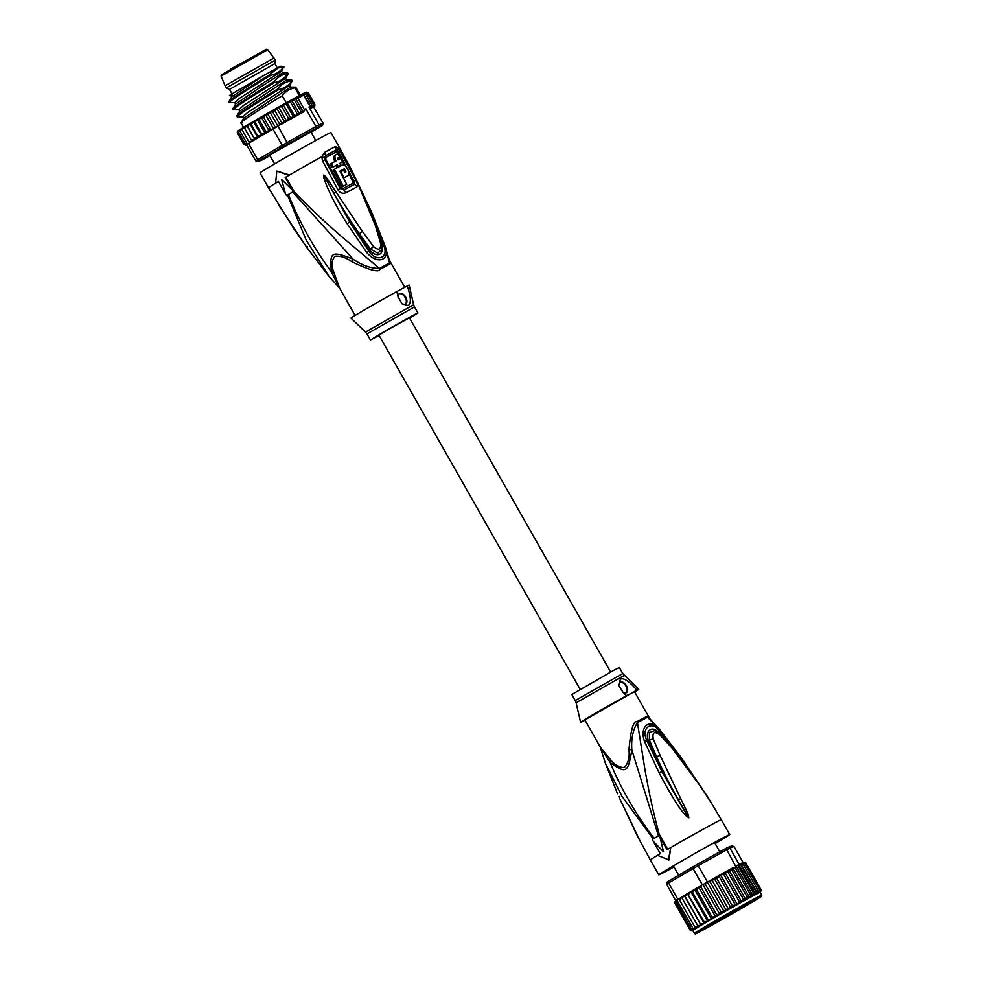 <?xml version="1.0" encoding="UTF-8"?>
<svg xmlns="http://www.w3.org/2000/svg" width="983" height="983" viewBox="0 0 983 983"><rect width="100%" height="100%" fill="white"/><g stroke="black" fill="none" stroke-linecap="round" stroke-linejoin="round"><path stroke-width="1.47" d="M279.614 148.064L279.086 149.416L276.395 151.001L275.117 150.706M274.024 57.997L225.095 85.791L226.299 87.929L275.24 60.123L267.794 49.642L221.101 76.158L221.273 74.929L266.061 49.322L267.794 49.642M274.871 63.625L229.481 89.404L226.299 87.929M307.667 132.324L307.519 133.43L305.455 134.536L304.214 134.18M293.278 191.648L286.532 195.605A353.991 212.93 59.6 0 1 285.463 193.823L281.654 179.557L292.209 189.866A353.991 212.93 -120.4 0 0 293.278 191.648L293.991 191.267A40.586 0.762 150.4 0 0 293.72 191.427L292.701 192.029L353.069 259.119C331.32 250.64 329.563 251.673 331.406 271.824L339.946 288.793M285.463 193.823L278.435 181.45A42.011 0.799 -29.6 0 0 275.621 183.133L276.825 171.042L288.879 175.343A42.011 0.799 -29.6 0 0 285.181 177.493L292.209 189.866M278.459 204.71L306.794 247.433L329.072 276.542L306.241 240.184L287.478 195.089A40.586 0.762 150.4 0 0 287.257 195.224L286.532 195.605M287.478 195.089L292.701 192.029M288.879 175.343L289.543 174.986A40.782 0.774 150.4 0 0 285.832 177.149L293.991 191.267M285.832 177.149L285.181 177.493M278.447 181.486A40.782 0.774 150.4 0 0 276.284 182.777L275.621 183.133M309.498 251.144L294.028 229.051L268.482 187.765A40.782 0.774 -29.6 0 1 276.284 182.777M348.928 173.327L353.29 183.108A38.042 0.725 150.4 0 0 342.87 188.687L341.064 188.023L325.705 159.258L326.135 157.305A39.148 0.737 -29.6 0 1 336.518 151.751L336.125 150.043L338.619 152.34L353.966 181.105L354.482 184.374A38.472 0.725 -29.6 0 0 343.939 190.014L340.204 188.478L324.845 159.713L324.402 157.747L325.594 155.683L324.525 152.414L321.76 156.739L322.571 160.942L337.894 189.719C339.921 193.012 342.662 194.007 346.102 192.729A39.357 0.75 -29.6 0 1 356.878 186.954C357.923 185.701 357.566 183.428 355.797 180.135L338.14 147.966A40.782 0.774 -29.6 0 1 339.405 147.475L330.939 132.582A40.782 0.774 150.4 0 0 310.972 143.137A40.782 0.774 150.4 0 0 273.839 164.321A40.782 0.774 150.4 0 0 260.016 172.873L268.482 187.765M324.402 157.747L321.76 156.739A40.782 0.774 -29.6 0 0 289.543 174.986L276.825 171.042M337.501 150.731L338.14 147.966L335.338 146.627A40.782 0.774 -29.6 0 0 324.525 152.414M389.538 260.532L389.993 263.997A5.714 5.443 63.8 0 1 389.538 263.002L384.476 244.558L389.575 260.704L389.538 263.002L379.426 268.408L340.523 235.674C327.081 223.792 314.769 213.078 293.72 191.427M371.082 211.075L369.977 211.198L371.082 211.075L372.164 213.557L384.365 244.251M351.828 170.391L371.082 211.062L347.49 162.318L356.903 181.241L375.322 225.402L380.458 242.838C381.134 249.707 378.836 250.935 373.565 246.524L362.383 231.435L325.533 176.326L323.69 175.06L323.911 178.021C326.897 187.372 333.532 202.351 347.146 223.743L349.653 221.937L323.788 175.244L333.851 193.282L323.788 175.244L324.832 177.751L323.911 178.021M372.201 213.667L383.861 243.661C392.168 258.848 378.627 266.246 366.905 252.729L347.146 223.743M336.518 151.751L344.775 165.513M334.834 161.617C333.434 158.447 333.495 156.285 335.031 155.142L336.161 154.478A40.77 0.774 150.4 0 1 338.078 153.471L339.983 156.899A40.721 0.774 -29.6 0 0 338.066 157.894L338.054 159.836A40.696 0.774 150.4 0 1 340.806 158.398L342.686 161.826A40.622 0.762 -29.6 0 0 339.946 163.276L340.757 164.775A40.586 0.762 -29.6 0 0 337.906 166.311L337.095 164.8A40.622 0.762 -29.6 0 0 333.151 166.95L331.996 167.626L330.116 164.186L331.271 163.51L333.151 166.95M339.983 156.899L338.828 157.563A39.087 0.737 150.4 0 0 337.882 158.066M342.686 161.826L341.543 162.502A38.988 0.737 150.4 0 0 339.971 163.325M340.757 164.775L339.639 165.439A38.951 0.737 150.4 0 0 336.776 166.975L337.906 166.311M331.996 167.626A38.988 0.737 150.4 0 1 335.965 165.463L336.776 166.975M343.485 178.095A38.497 0.725 150.4 0 1 346.79 176.338L346.913 176.264M346.729 184.374L345.598 185.037A38.14 0.725 150.4 0 0 342.145 186.917L343.313 186.229A39.775 0.75 -29.6 0 1 346.729 184.374L339.848 171.202A38.804 0.737 150.4 0 1 343.165 169.481L344.775 172.504M343.313 186.229L334.404 169.236L333.237 169.924L342.145 186.917M331.271 163.51A40.696 0.774 150.4 0 1 335.965 160.954C334.552 157.858 334.613 155.695 336.161 154.478M335.965 165.463L337.095 164.8M339.848 171.202A40.438 0.762 -29.6 0 1 344.296 168.818L345.918 171.828A40.315 0.762 150.4 0 0 344.849 172.406L343.657 170.17A40.401 0.762 150.4 0 0 340.806 171.693L344.001 177.763A40.131 0.762 -29.6 0 1 347.921 175.674C351.349 174.224 345.377 163.006 342.244 165.009A40.561 0.762 150.4 0 0 334.404 169.236M397.021 291.435L407.245 285.955C411.054 297.099 411.349 303.612 408.154 305.516L401.936 303.759L397.697 295.895L397.021 291.435A33.447 0.627 150.4 0 0 366.573 308.662A33.447 0.627 150.4 0 0 350.992 318.16L365.516 332.045L413.634 304.705L409.149 285.119A33.447 0.627 150.4 0 0 407.245 285.955M401.457 303.268A6.119 3.674 59.6 0 0 405.512 304.202A6.119 3.674 59.6 0 0 405.586 304.165A6.119 3.674 59.6 0 0 405.696 297.087A6.119 3.674 59.6 0 0 399.467 293.561A6.119 3.674 59.6 0 0 399.393 293.61A6.119 3.674 59.6 0 0 398.103 297.333M351.902 261.748C369.35 270.128 378.688 272.684 379.917 269.391A5.714 3.158 -118.9 0 1 379.426 268.408C370.861 268.457 362.076 265.361 353.069 259.119L351.902 261.748C346.053 257.558 340.45 255.715 335.092 256.231C331.578 260.114 331.16 265.484 333.851 272.352L339.565 288.13L355.084 315.457M333.851 272.352L331.406 271.824C313.97 248.38 299.643 222.613 288.412 194.536M399.123 293.794A6.119 3.674 -120.4 0 1 405.094 297.345A6.119 3.674 -120.4 0 1 405.291 304.3M379.119 335.461L370.419 339.958L386.393 330.313L412.995 315.408L417.935 312.963L409.616 318.136M336.026 191.894L333.851 193.282C341.765 207.413 352.75 224.443 359.348 233.684L358.279 234.568L349.653 221.937L368.772 251.132L369.559 250.014L358.279 234.568M366.905 252.729L368.772 251.132C377.411 263.727 390.472 256.735 382.67 243.686L381.392 243.673C385.238 252.459 378.455 259.844 369.559 250.014L370.493 249.104L359.348 233.684L362.383 231.435M349.506 166.348L363.477 195.248L375.69 225.562L381.171 243.133L381.785 249.313L377.841 253.196L370.493 249.104L373.565 246.524M379.647 237.763L381.392 243.673L380.458 242.838M348.867 165.107L348.117 163.571M347.49 162.318L349.309 165.906M348.793 164.628L347.589 162.49M383.861 243.661L382.67 243.686L373.786 220.315M306.794 247.433L307.544 246.659L306.794 247.433M313.626 106.95L323.124 123.244L322.473 125.492L318.48 127.016A39.148 0.737 -29.6 0 0 315.85 128.417L287.884 144.01A39.148 0.737 -29.6 0 0 283.62 146.442L259.647 160.512A39.148 0.737 -29.6 0 0 258.013 161.544L262.019 160.02A39.148 0.737 -29.6 0 0 264.636 158.619L269.944 155.658M311.058 132.263L320.839 126.512A39.148 0.737 -29.6 0 0 322.473 125.492M269.747 155.326L268.851 155.498M269.502 155.068L268.494 155.842M269.059 155.339L310.911 132.005M311.046 131.55L311.82 131.12M323.124 123.244L319.033 124.804L318.48 127.016M304.398 109.531A40.782 0.774 -29.6 0 1 305.824 108.757L315.887 126.488A40.782 0.774 -29.6 0 1 319.033 124.804L308.957 107.073A40.782 0.774 -29.6 0 1 310.05 106.508L303.6 95.154L303.428 93.803L305.664 94.098L304.73 92.906L307.163 93.348L305.492 92.476L287.552 102.085L290.599 102.22L291.509 99.983L294.458 100.094L295.404 98.091L297.96 98.177L304.398 109.531L303.145 111.73L300.909 111.435L299.483 114.003L297.05 113.561L295.023 116.596L292.885 115.871L291.152 118.759L288.486 118.341L286.692 121.265L283.94 120.897L282.33 123.723L303.292 112.037A39.148 0.737 150.4 0 0 295.613 116.264M287.884 144.01L278.042 126.107A40.782 0.774 150.4 0 0 275.486 127.569A40.782 0.774 150.4 0 0 272.942 129.019L282.207 145.337A40.782 0.774 -29.6 0 1 287.306 142.424L315.887 126.488L315.85 128.417M305.824 108.757L303.292 112.037M281.863 123.981A39.148 0.737 150.4 0 0 281.384 124.251L282.281 123.747L279.307 123.514L279.381 125.369L278.042 126.107M281.384 124.251L279.233 125.111M283.62 146.442L282.207 145.337L257.718 159.713L248.453 143.407A40.782 0.774 150.4 0 0 247.384 144.071A40.782 0.774 150.4 0 0 246.5 144.636L255.764 160.942A40.782 0.774 -29.6 0 1 257.718 159.713L259.647 160.512M313.454 106.705A39.148 0.737 150.4 0 0 310.247 108.314L313.38 107.122A39.148 0.737 150.4 0 0 313.479 107.049L314.781 105.931L314.83 104.235L313.774 106.643L314.523 104.296L313.208 106.864L313.602 104.702L312.692 106.938L312.103 105.439L311.169 107.442L310.05 106.508M310.247 108.314L308.957 107.073M314.167 106.434A39.148 0.737 150.4 0 1 314.179 106.52L314.83 104.235L308.392 92.881L306.106 92.255M314.118 106.582A39.148 0.737 150.4 0 1 313.663 106.926L313.479 107.049M306.327 92.144L308.072 92.943L306.032 92.279M308.072 92.943L314.523 104.296M307.163 93.348L313.602 104.702M305.664 94.098L312.103 105.439M303.428 93.803L311.169 107.442M249.264 123.944L246.807 125.406L247.802 126.66L249.866 123.612L257.915 137.792L257.73 135.949L251.292 124.608L253.356 121.56L261.613 135.617L261.589 133.7L255.138 122.359L257.165 119.336L265.226 133.528L265.742 131.292L259.291 119.938L260.667 117.309L257.435 119.176L259.291 119.938M300.282 95.13L295.736 87.131L290.599 87.082L243.649 118.255L241.019 122.912L243.551 127.36L241.757 128.454L242.187 130.039L243.514 127.385L244.755 128.478L246.745 125.455L254.806 139.635L247.802 126.66M246.033 125.873A39.148 0.737 -29.6 0 0 244.042 127.065L246.168 125.787M241.351 128.712L239.975 129.572L240.135 131.304L241.72 128.503M239.717 129.744L238.734 130.383L238.648 132.25L239.901 129.633M238.181 130.813L237.751 132.877L238.636 130.456M237.96 130.96L238.623 130.469M237.259 132.484L238.119 130.874M237.284 132.68L237.849 131.058M251.292 124.608L250.001 123.514A39.148 0.737 -29.6 0 1 252.643 121.966M250.001 123.514L252.754 121.904M255.138 122.359L253.553 121.437L256.575 119.668M261.576 116.78L263.69 117.419L264.943 114.839L260.667 117.309M268.236 114.814L265.889 114.311L269.354 112.332L268.236 114.814L275.486 127.569M270.313 111.779L272.856 112.173L273.802 109.801L269.354 112.332M277.489 109.555L274.761 109.26L278.226 107.294L277.489 109.555L283.94 120.897M282.047 106.987L279.209 106.742A39.148 0.737 -29.6 0 1 282.649 104.812L282.047 106.987L288.486 118.341M286.434 104.53L283.62 104.272L286.692 102.564L286.434 104.53L292.885 115.871M251.574 141.564A39.148 0.737 150.4 0 0 251.316 141.724L248.625 141.38L249.596 142.732L248.453 143.407M237.456 133.16L243.907 144.501L246.684 144.648M245.787 145.287L246.573 144.931L243.907 144.501M269.317 131.157L270.092 130.702A39.148 0.737 150.4 0 0 269.625 130.96L265.742 131.292M261.589 133.7L265.226 133.528M257.73 135.949L261.404 135.74M254.253 138.001L257.915 137.792M244.755 128.478L251.193 139.832L254.806 139.635M252.127 141.245L269.268 131.181L261.232 116.989M249.141 124.018A39.148 0.737 -29.6 0 0 246.819 125.406L246.745 125.455M265.889 114.311L264.943 114.839M274.761 109.26L273.802 109.801M279.172 106.766L278.226 107.294M283.62 104.272L282.711 104.776M287.552 102.085L286.692 102.564M286.962 102.416L295.023 116.596M290.599 102.22L297.05 113.561M291.509 99.983L299.483 114.003M294.458 100.094L300.909 111.435M295.404 98.091L303.145 111.73M272.856 112.173L279.307 123.514M274.257 109.543L282.318 123.723M278.631 107.086L286.692 121.265M283.104 104.579L291.152 118.759M269.858 112.05L277.894 126.193M265.484 114.544L273.52 128.687M272.942 129.019L270.092 130.702M251.316 141.724L249.449 142.474M255.764 160.942L258.013 161.544M238.648 132.25L245.099 143.604L246.659 144.526M245.099 143.604L246.868 144.526M245.971 145.251L246.684 144.956A39.148 0.737 150.4 0 1 246.254 145.115M237.751 132.877L244.202 144.218M240.135 131.304L247.384 144.071M242.187 130.039L248.625 141.38M251.193 139.832L252.103 141.245A39.148 0.737 150.4 0 1 254.228 139.967M263.69 117.419L270.128 128.761L269.625 130.96M271.652 129.437L270.128 128.761M295.736 87.131L294.9 87.819L299.348 95.634M291.668 80.041L286.569 79.992L285.598 78.284L243.563 105.402L238.82 109.752L233.708 109.703L232.959 108.732L235.601 104.063L260.704 86.959L282.539 72.902L287.687 72.951L286.852 73.627L287.355 74.524L288.191 73.848L287.687 72.951M291.681 80.028L290.882 80.729L291.386 81.614L292.221 80.938L291.718 80.041M234.79 102.65L229.678 102.613L228.928 101.642L231.57 96.973L263.481 75.605L279.602 66.819L268.126 75.716A32.623 0.614 -29.6 0 1 270.214 74.561L270.669 75.347C275.781 74.339 279.971 71.734 283.264 67.508L281.568 71.194L239.533 98.312L234.79 102.65L235.601 104.063M230.6 102.429C222.404 105.341 250.518 87.647 270.669 75.347M231.374 94.712L230.661 95.056M231.902 94.442C228.683 96.076 228.67 95.904 231.89 93.901L230.772 95.56L232.307 95.191M238.82 109.752L239.619 111.153L286.569 79.992M290.599 87.082L289.629 85.374L247.581 112.492L242.85 116.842L237.739 116.793L236.989 115.822L239.631 111.153M238.66 116.608C230.464 119.521 258.566 101.827 278.73 89.539C283.854 88.519 288.08 85.877 291.386 81.614M234.63 109.518C226.459 112.394 254.99 94.466 274.699 82.437C278.988 81.97 283.202 79.34 287.355 74.524M268.126 75.716C248.269 87.843 222.33 104.247 230.096 101.544M286.852 73.627C281.63 74.696 277.415 77.338 274.196 81.552L274.699 82.437M274.196 81.552C254.044 93.852 225.93 111.546 234.126 108.634M290.882 80.729C284.861 82.277 280.634 84.919 278.226 88.642L278.73 89.539M278.226 88.642C258.504 100.671 229.985 118.599 238.156 115.724M294.9 87.819C289.678 88.888 285.463 91.53 282.256 95.732L286.262 102.797M282.256 95.732C262.092 108.032 233.991 125.726 242.187 122.814M283.264 67.508L278.619 67.802M231.89 93.901L263.481 75.605M279.602 66.819L281.027 66.205L284.013 67.028M580.142 689.316L378.922 335.117L389.182 328.936L409.419 317.792L610.627 671.991M736.021 910.086L735.96 909.312M726.154 915.763L724.803 916.512L726.154 915.763M724.766 916.5L723.82 917.078L724.803 916.512M723.82 917.028L722.063 918.073L723.82 917.028M724.041 916.955L725.749 915.996L724.078 916.992M721.805 918.11L716.926 920.924M746.257 905.503A33.447 0.627 -29.6 0 1 705.475 928.53A33.447 0.627 -29.6 0 1 699.429 931.503A33.447 0.627 -29.6 0 1 710.77 924.499A33.447 0.627 -29.6 0 1 751.553 901.472A33.447 0.627 -29.6 0 1 757.574 898.474A33.447 0.627 -29.6 0 1 746.257 905.503M743.566 862.324L745.851 862.951L761.149 889.898L760.486 892.109L760.842 889.959L759.92 892.294L759.933 890.365L759.011 892.601L758.434 891.102L757.488 893.105L756.369 892.171L755.337 893.744L753.814 893.854M688.579 894.407L691.037 891.483A39.148 0.737 -29.6 0 1 693.937 889.799M690.103 892.023A39.148 0.737 -29.6 0 0 688.776 892.81L690.213 891.962M679.02 898.659L676.795 899.949A40.782 0.774 150.4 0 1 677.852 899.285L668.587 882.98A40.782 0.774 -29.6 0 0 666.634 884.209L667.273 881.972A39.148 0.737 -29.6 0 1 668.907 880.94L668.587 882.98L693.089 868.603L692.88 866.871A39.148 0.737 -29.6 0 1 697.144 864.438L698.188 865.691L726.769 849.754L725.11 848.845A39.148 0.737 150.4 0 1 727.739 847.444L729.902 848.071A40.782 0.774 150.4 0 0 728.403 848.87A40.782 0.774 150.4 0 0 726.769 849.754L735.64 866.281L737.668 865.175A40.782 0.774 150.4 0 0 736.034 866.06M702.354 884.909L693.089 868.603A40.782 0.774 -29.6 0 1 698.188 865.691L707.453 881.997A40.782 0.774 150.4 0 0 704.885 883.459A40.782 0.774 150.4 0 0 702.354 884.909L707.453 881.997M756.369 892.171L741.059 865.224L739.167 864.376L729.902 848.071L733.994 846.51L731.733 845.921L727.739 847.444M668.907 880.94L692.88 866.871M697.144 864.438L725.11 848.845M666.634 884.209L691.418 929.267L693.445 930.053L690.521 929.893L692.88 930.496L690.226 930.176L692.081 930.962M679.634 900.109L680.973 897.454L679.142 898.867L679.634 900.109L695.731 928.554L692.904 928.308L676.795 899.949A40.782 0.774 150.4 0 0 675.899 900.514M739.167 864.376A40.782 0.774 150.4 0 0 737.668 865.175L753.789 893.547L752.646 895.181L750.717 895.194L749.464 897.393L747.227 897.098L745.802 899.678L743.369 899.224L741.735 902.038L739.204 901.546L737.361 904.483L720.453 874.698L732.79 867.866L736.058 867.006L735.64 866.281M739.228 864.364L737.668 865.175M733.994 846.51L743.074 862.496M675.64 900.883L675.21 902.947L675.419 901.03M676.267 900.403L676.107 902.32M676.82 900.01L676.083 900.44M677.852 899.285L679.142 898.867M682.214 898.548L683.627 895.857L681.502 897.135L698.421 926.908L694.944 927.055M684.266 895.476L685.262 896.729L686.724 894.014L684.266 895.476A39.148 0.737 -29.6 0 1 686.601 894.088M704.049 921.624L704.233 923.455A38.742 0.737 -29.6 0 1 707.723 921.415L704.049 921.624L687.449 893.596L688.764 892.822M691.012 891.495L692.597 892.417L694.035 889.738L696.75 890.008L698.68 887.071M691.037 891.483L694.035 889.738M684.254 895.476L683.627 895.857M687.449 893.596L686.724 894.014M694.944 889.21A39.148 0.737 -29.6 0 1 698.028 887.428L698.127 887.379M699.085 886.813A39.148 0.737 -29.6 0 1 699.491 886.592L701.149 887.477L701.211 885.585M699.491 886.592L701.346 885.83M708.78 881.247L710.316 882.242L711.262 879.859L714.948 879.613L715.685 877.364L720.453 874.698M708.927 881.505L710.783 880.129A39.148 0.737 -29.6 0 1 711.188 879.908L711.262 879.859M716.632 876.836L719.495 877.057L720.17 874.845M720.858 874.465L723.893 874.6L724.815 872.253L728.059 872.29L728.968 870.053L731.917 870.152L732.863 868.161L735.419 868.247L736.058 867.006M755.337 893.744L738.774 864.598M757.488 893.105L740.875 863.86L743.123 864.155L758.434 891.102M741.059 865.224L740.875 863.86M743.123 864.155L742.19 862.976L744.623 863.418L759.933 890.365M744.623 863.418L743.001 862.521L743.812 862.202M741.735 902.038L724.815 872.253M723.893 874.6L739.204 901.546M728.059 872.29L743.369 899.224M745.802 899.678L728.968 870.053M731.917 870.152L747.227 897.098M749.464 897.393L732.863 868.161M735.419 868.247L750.717 895.194M752.646 895.181L736.083 866.035M743.037 862.509L739.621 864.204L739.634 865.089L739.646 864.204A39.148 0.737 -29.6 0 1 743.001 862.533L745.532 863.013L760.842 889.959M745.532 863.013L743.517 862.337M674.719 902.554L675.579 900.932M674.743 902.738L675.309 901.128M675.21 902.947L690.521 929.893M692.904 928.308L694.576 929.304L691.418 929.267M694.416 933.432L695.178 933.85L702.366 930.348A37.932 0.713 150.4 0 0 748.567 904.262A37.932 0.713 150.4 0 0 754.747 899.605A37.932 0.713 150.4 0 0 754.637 899.654A37.932 0.713 150.4 0 0 708.448 925.728A37.932 0.713 150.4 0 0 702.28 930.397A37.932 0.713 150.4 0 0 702.378 930.336C718.118 921.943 757.598 899.359 761.358 896.435L761.8 895.157A38.742 0.737 150.4 0 0 754.907 898.56A38.742 0.737 150.4 0 0 754.797 898.622A38.742 0.737 150.4 0 0 717.074 919.756A38.742 0.737 150.4 0 0 694.416 933.432L692.806 930.594A38.742 0.737 -29.6 0 1 692.88 930.496A38.742 0.737 -29.6 0 1 693.445 930.053A38.742 0.737 -29.6 0 1 694.576 929.304A38.742 0.737 -29.6 0 1 696.259 928.259A38.742 0.737 -29.6 0 1 698.446 926.908L698.446 926.908A38.742 0.737 -29.6 0 1 701.125 925.298L697.512 925.495M685.262 896.729L701.125 925.298L684.205 895.525M701.125 925.298A38.742 0.737 -29.6 0 1 704.233 923.455L700.572 923.676M704.233 923.455L687.314 893.682M707.723 921.415A38.742 0.737 -29.6 0 1 711.545 919.191L707.907 919.363L707.723 921.415L690.816 891.63M711.545 919.191A38.742 0.737 -29.6 0 1 715.612 916.832L712.061 916.955L711.545 919.191L694.625 889.406M692.597 892.417L707.907 919.363M715.612 916.832A38.742 0.737 -29.6 0 1 719.863 914.399L716.447 914.423L715.612 916.832L698.692 887.059M696.75 890.008L712.061 916.955M719.863 914.399A38.742 0.737 -29.6 0 1 724.238 911.892L720.994 911.819L719.863 914.399L702.943 884.614M701.149 887.477L716.447 914.423M724.238 911.892A38.742 0.737 -29.6 0 1 728.636 909.398L725.626 909.189L724.238 911.892L707.318 882.12M704.885 883.459L720.994 911.819M728.636 909.398A38.742 0.737 -29.6 0 1 733.011 906.928L730.258 906.559L728.636 909.398L711.717 879.613M710.316 882.242L725.626 909.189M719.495 877.057L734.805 904.004L733.011 906.928L716.091 877.143M714.948 879.613L730.258 906.559M761.149 889.898L760.498 892.183L761.149 889.898M737.361 904.483L734.805 904.004M674.916 903.23L690.226 930.176M733.011 906.928A38.742 0.737 -29.6 0 1 753.187 895.783A38.742 0.737 150.4 0 1 760.178 892.318L761.8 895.157M614.4 669.951L571.823 694.502L575.264 700.547L622.78 673.552L619.339 667.506L614.4 669.951M619.868 682.374A6.119 3.674 -120.4 0 1 625.839 685.925A6.119 3.674 -120.4 0 1 626.036 692.88M622.472 692.057A6.119 3.674 59.6 0 0 626.245 692.782A6.119 3.674 59.6 0 0 626.331 692.732A6.119 3.674 59.6 0 0 626.441 685.667A6.119 3.674 59.6 0 0 620.212 682.141A6.119 3.674 59.6 0 0 620.138 682.19A6.119 3.674 59.6 0 0 618.897 686.22M622.78 673.552L638.753 689.292A33.447 0.627 -29.6 0 0 636.861 690.127C629.267 681.244 623.787 677.594 620.42 679.155L618.7 685.532L623.578 693.175L626.626 695.608A33.447 0.627 -29.6 0 0 596.325 712.749A33.447 0.627 -29.6 0 0 580.597 722.333A33.447 0.627 -29.6 0 0 582.501 721.51L584.971 720.134M638.753 689.292A33.447 0.627 -29.6 0 1 634.662 692.007M636.861 690.127L584.86 719.925L600.539 747.535L610.934 760.117L610.173 762.538C626.294 774.014 628.051 772.994 631.836 749.82C631.074 738.872 632.941 729.791 637.439 722.603L645.389 772.233C649.087 791.991 651.913 807.166 659.482 835.28M649.8 718.647L634.502 691.713L629.808 694.023M628.862 694.539L626.626 695.608M711.913 803.959L710.304 801.452M712.515 804.893L701.125 787.199L672.495 748.69M662.628 736.931L659.986 734.08C652.835 724.373 644.787 730.197 648.153 740.42L661.94 771.655L646.765 740.469C640.363 726.609 653.425 719.617 660.662 733.035L675.788 752.13M680.715 798.651L660.097 755.362L656.595 756.775C662.898 770.525 666.069 777.737 678.393 799.781L680.715 798.651L687.891 813.506L688.825 817.807L678.393 799.781L687.092 815.448L661.94 771.655L659.065 772.822L644.393 741.194C638.803 724.311 652.479 717.062 661.35 732.126L660.134 735.137L672.851 748.96M688.714 817.635L687.092 815.448L686.38 816.087C680.629 810.717 671.524 796.291 659.065 772.822M655.256 757.217L656.595 756.775L649.431 740.101L653.24 738.835C652.208 732.163 654.518 730.934 660.134 735.137M712.183 804.377L701.162 787.137L672.925 748.628L660.293 734.473L654.997 730.59L649.382 732.519L649.431 740.101L644.393 741.194M710.586 801.858L712.626 805.065M674.019 866.957A40.782 0.774 -29.6 0 1 658.807 874.87A40.782 0.774 -29.6 0 1 672.63 866.306A40.782 0.774 -29.6 0 1 709.751 845.134A40.782 0.774 -29.6 0 1 729.73 834.579A40.782 0.774 -29.6 0 1 715.907 843.144A40.782 0.774 -29.6 0 1 715.145 843.586M649.738 718.585L646.937 716.288A5.714 5.443 63.8 0 0 647.564 717.185L650.193 719.335M649.554 718.401L660.674 730.91L647.564 717.185L637.439 722.603A5.714 3.158 -118.9 0 1 636.849 721.682C633.359 720.895 630.742 730.172 628.985 749.525C629.759 757.414 628.223 763.386 624.377 767.44C619.523 767.686 615.039 765.253 610.934 760.117M640.928 842.775L618.712 796.513L619.818 796.377L618.712 796.513L637.955 837.098L650.353 859.978A40.782 0.774 150.4 0 1 657.529 855.357L669.005 859.928L670.75 847.555A42.011 0.799 150.4 0 0 667.052 849.705L660.023 837.332A353.991 212.93 -120.4 0 1 659.04 835.501L659.753 835.12L667.703 849.361M616.894 792.261L617.533 793.76M600.232 746.994L610.173 762.538C621.231 789.251 635.903 814.526 654.174 838.388M628.985 749.525L631.836 749.82L658.463 835.869M711.323 802.816L682.89 759.933L682.141 760.695L682.878 759.92L680.236 756.283L661.35 732.126M688.825 817.807L686.38 816.087M660.097 755.362L653.24 738.835M670.75 847.555L668.354 860.272M660.023 837.332L663.525 851.77L653.277 841.301L660.306 853.662A42.011 0.799 150.4 0 0 657.492 855.345M617.496 793.674L605.27 762.906L621.846 796.132L653.216 838.904M659.04 835.501L652.294 839.457A353.991 212.93 59.6 0 0 653.277 841.301M705.671 927.547L706.027 928.198A32.623 0.614 -29.6 0 1 700.142 931.11A32.623 0.614 -29.6 0 1 719.224 919.596A32.623 0.614 -29.6 0 1 750.987 901.804L750.987 901.804A32.623 0.614 -29.6 0 1 756.873 898.88A32.623 0.614 -29.6 0 1 737.791 910.393A32.623 0.614 -29.6 0 1 706.027 928.198L705.671 927.547M707.023 926.736A32.623 0.614 150.4 0 0 749.587 902.554M264.746 50.342L230.317 69.252M325.705 159.258L322.571 160.942M335.338 146.627L336.125 150.043A39.689 0.75 150.4 0 0 325.594 155.683L326.135 157.305M337.796 152.783L340.474 151.357M353.155 181.548L355.797 180.135M353.29 183.108L354.482 184.374A5.714 5.296 63.1 0 1 356.706 186.623A5.714 5.296 -116.9 0 1 356.878 186.954M342.87 188.687A2.851 1.757 -118.8 0 0 342.956 188.834L345.918 192.398A5.714 3.514 61.2 0 1 346.102 192.729M341.064 188.023L337.894 189.719M335.031 155.142L336.039 154.552M343.165 169.481L344.296 168.818M389.993 263.997L379.917 269.391M413.634 304.705L414.494 306.917L366.978 333.901L370.419 339.958M303.6 95.154A40.782 0.774 150.4 0 0 297.96 98.177M241.769 128.454A39.148 0.737 -29.6 0 1 243.366 127.483M240.024 129.547A39.148 0.737 -29.6 0 1 241.167 128.822M238.808 130.346A39.148 0.737 -29.6 0 1 239.471 129.903M253.589 121.413A39.148 0.737 -29.6 0 1 256.477 119.729M257.485 119.14A39.148 0.737 -29.6 0 1 260.569 117.358M261.625 116.756A39.148 0.737 -29.6 0 1 264.857 114.888M265.951 114.274A39.148 0.737 -29.6 0 1 269.281 112.369M270.386 111.743A39.148 0.737 -29.6 0 1 273.741 109.838M274.847 109.211A39.148 0.737 -29.6 0 1 278.164 107.331M283.706 104.223A39.148 0.737 -29.6 0 1 286.643 102.588M287.65 102.023A39.148 0.737 -29.6 0 1 305.394 92.525M268.715 131.489A39.148 0.737 150.4 0 0 265.496 133.356M264.636 133.848A39.148 0.737 150.4 0 0 261.613 135.617M260.814 136.084A39.148 0.737 150.4 0 0 258.05 137.706M257.325 138.136A39.148 0.737 150.4 0 0 254.855 139.598M294.74 116.744A39.148 0.737 150.4 0 0 291.681 118.452M290.771 118.968A39.148 0.737 150.4 0 0 287.233 120.946M286.286 121.474A39.148 0.737 150.4 0 0 282.821 123.44M735.198 909.693L735.014 910.7L737.25 909.361L735.8 910.344L714.58 922.287L736.193 909.988M760.437 892.122A39.148 0.737 150.4 0 0 753.371 895.673A39.148 0.737 150.4 0 0 737.778 904.249M681.502 897.135A39.148 0.737 -29.6 0 1 683.492 895.931M687.473 893.572A39.148 0.737 -29.6 0 1 688.739 892.834M712.306 879.281A39.148 0.737 -29.6 0 1 715.624 877.401M716.718 876.787A39.148 0.737 -29.6 0 1 720.109 874.882M720.957 874.403A39.148 0.737 -29.6 0 1 732.691 867.928M694.084 929.599A39.148 0.737 150.4 0 0 693.187 930.188M695.731 928.554A39.148 0.737 150.4 0 0 694.391 929.402M697.893 927.239A39.148 0.737 150.4 0 0 696.148 928.296M700.547 925.642A39.148 0.737 150.4 0 0 698.421 926.908M703.644 923.799A39.148 0.737 150.4 0 0 701.174 925.261M707.133 921.747A39.148 0.737 150.4 0 0 704.369 923.369M710.955 919.523A39.148 0.737 150.4 0 0 707.932 921.28M715.046 917.151A39.148 0.737 150.4 0 0 711.815 919.019M719.323 914.694A39.148 0.737 150.4 0 0 715.956 916.635M723.734 912.175A39.148 0.737 150.4 0 0 720.269 914.153M728.182 909.644A39.148 0.737 150.4 0 0 724.692 911.634M732.605 907.149A39.148 0.737 150.4 0 0 729.14 909.103M737.09 904.63A39.148 0.737 150.4 0 0 733.551 906.621M624.23 675.419L576.112 702.747L580.597 722.333M636.849 721.682L646.937 716.288M729.73 834.579L721.276 819.687A40.782 0.774 150.4 0 0 671.414 847.199M221.101 76.158L225.095 85.791M277.353 67.987L274.871 63.612L275.24 60.135M229.481 89.404L232 93.827M269.575 155.019L274.601 163.866M310.739 131.71L315.74 140.508M339.405 147.475L351.828 170.403M389.575 260.704L389.207 259.917M389.526 260.483L404.775 287.331M329.059 276.53L339.565 288.117M414.494 306.917L417.935 312.963M366.978 333.901L365.516 332.045M372.164 213.557L371.082 211.062M281.937 75.212L281.236 73.995M279.209 106.742L282.686 104.8M229.506 95.548L230.772 95.56L231.57 96.973M285.598 78.284L288.179 73.872M289.629 85.374L292.209 80.962M282.539 72.902L281.568 71.194M242.85 116.842L243.649 118.243M673.392 865.863L678.7 875.202M714.53 842.492L719.814 851.794M694.92 889.222L698.077 887.403M712.257 879.306L715.661 877.377M692.253 930.926L693.003 930.631M575.264 700.547L576.112 702.747M658.807 874.87L650.353 859.978M721.276 819.687L708.178 797.668L680.162 756.185M600.171 746.761L605.27 762.894M660.674 730.91L680.236 756.283"/></g></svg>
